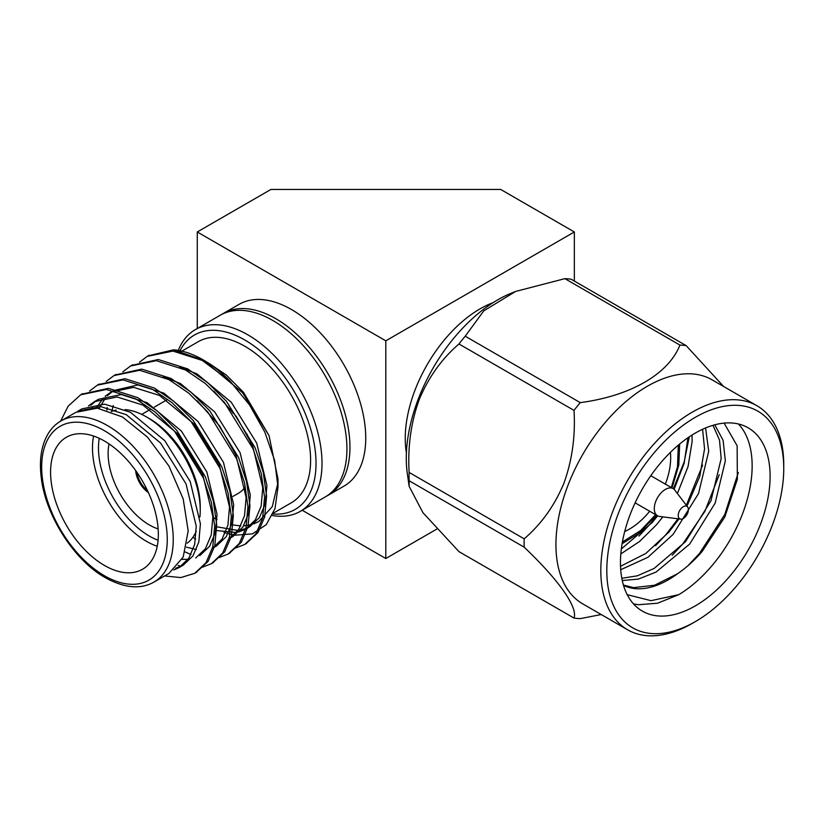 <?xml version="1.0" encoding="UTF-8"?>
<svg xmlns="http://www.w3.org/2000/svg" width="825" height="825" viewBox="0 0 825 825"><rect width="100%" height="100%" fill="white"/><g stroke="black" fill="none" stroke-linecap="round" stroke-linejoin="round"><path stroke-width="1.24" d="M627.217 594.681L651.018 600.672L678.82 594.639L657.577 603.219L638.467 604.715L633.497 603.9M738.313 472.519L724.721 514.594L699.435 553.513L687.916 565.754M719.235 474.715L704.859 511.376L682.811 543.912L672.231 555.256M702.611 465.114L686.328 505.261M677.975 518.781L666.177 534.311L655.597 545.655M689.308 436.807L684.152 462.052L673.365 488.761M656.917 515.429L649.553 524.721L638.973 536.054M620.823 553.915L639.571 541.489L656.432 524.855L662.826 516.862M677.397 493.515L688.06 466.568L692.092 441.695L692.041 435.043M620.72 569.724L647.914 557.298L673.056 534.456L698.517 493.556L708.716 451.296L705.592 427.958M622.267 580.542L638.354 579.088L656.102 572.055L689.69 544.057L715.141 503.157L725.34 460.897L723.102 440.333L714.78 424.813M657.865 466.269A105.817 61.091 -60 0 1 748.192 427.845A105.817 61.091 -60 0 1 748.192 550.038A105.817 61.091 -60 0 1 642.376 611.129A105.817 61.091 -60 0 1 657.865 466.269M678.82 594.639A105.817 61.091 120 0 0 744.098 509.541A105.817 61.091 120 0 0 738.447 423.998M724.102 423.112L737.137 445.778L737.354 479.294L724.835 516.976L702.106 551.502C694.619 560.227 686.39 567.662 677.438 573.808A93.019 53.707 120 0 1 623.525 585.389M621.338 548.965L652.276 522.462L657.628 515.831M674.128 489.349L684.142 463.289L687.967 437.724M620.524 566.28L645.789 553.482L668.9 532.063L678.996 518.915M686.977 506.117L699.734 476.499L704.56 448.903L702.58 429.289M621.813 578.284L637.374 575.809L654.153 568.415L685.523 541.664L710.985 500.765L721.184 458.504L719.503 440.055L712.996 425.318M623.422 585.059L633.61 587.637L654.452 585.276L677.438 573.808M739.52 582.419A125.111 72.239 -60 0 1 695.279 621.648A125.111 72.239 -60 0 1 606.808 570.57A125.111 72.239 -60 0 1 695.279 417.337A125.111 72.239 -60 0 1 783.75 468.414A125.111 72.239 -60 0 1 739.52 582.419M783.75 468.414L783.75 464.96A129.35 74.683 120 0 0 756.958 405.745A129.35 74.683 120 0 0 627.608 480.418A129.35 74.683 120 0 0 627.619 629.784A129.35 74.683 120 0 0 692.288 623.37L695.279 621.648M756.958 405.745L712.068 379.82A129.35 74.683 120 0 0 582.718 454.503A129.35 74.683 120 0 0 582.718 603.859L627.619 629.784M624.711 531.506A58.328 33.67 120 0 0 649.698 511.252M665.352 484.131A58.328 33.67 120 0 0 670.405 452.368M723.649 386.512L686.173 345.634A149.882 86.532 -60 0 0 679.924 345.077C668.446 374.179 630.331 396.041 580.253 402.631A149.882 86.532 -60 0 0 574.014 410.396C575.541 436.105 572.158 460.402 563.887 483.285C554.586 505.56 541.355 524.081 524.174 538.838A149.882 86.532 -60 0 0 524.174 547.171C559.102 580.408 577.974 607.365 574.014 618.069A149.882 86.532 -60 0 0 580.253 618.626L601.219 614.542M679.924 345.077L564.888 278.654L515.635 291.431L483.759 310.891L465.207 336.208L580.253 402.631M564.888 278.654A149.882 86.532 -60 0 1 571.127 279.211L686.173 345.634M524.174 547.171L409.128 480.748L409.138 486.327L422.936 512.676L458.968 551.647L574.014 618.069M574.014 410.396L458.968 343.973C441.705 358.865 428.464 377.386 419.244 399.537C411.005 422.235 407.632 446.531 409.128 472.426L524.174 538.838M465.207 336.208A149.882 86.532 120 0 0 462.052 340.044A149.882 86.532 120 0 0 458.968 343.973M515.635 291.421L511.428 293.123A129.35 74.683 120 0 0 452.017 340.385A129.35 74.683 120 0 0 407.313 473.457L409.138 486.327M409.128 480.748A149.882 86.532 -60 0 1 409.128 472.426M685.853 516.202A7.198 4.156 -60 0 1 680.656 519.121A7.198 4.156 -60 0 1 679.707 510.5A7.198 4.156 -60 0 1 687.658 507.014A7.198 4.156 -60 0 1 685.853 516.202M680.656 519.121L659.587 516.46A15.665 9.044 -60 0 1 657.525 515.769A15.665 9.044 -60 0 1 657.525 497.692A15.665 9.044 -60 0 1 673.179 488.647A15.665 9.044 -60 0 1 674.809 490.091L687.658 507.014M221.791 314.387A104.94 60.586 60 0 1 223.286 313.479L239.075 304.363A104.94 60.586 60 0 1 291.534 309.561A104.94 60.586 60 0 1 360.092 402.033A104.94 60.586 60 0 1 344.004 486.121L328.216 495.237A104.94 60.586 60 0 1 326.69 496.073M252.656 445.768A104.94 60.586 60 0 1 250.398 442.788M231.938 411.871A104.94 60.586 60 0 1 230.505 408.736M302.208 510.252L385.801 558.515L436.868 529.042M385.801 340.818L574.344 231.969L500.713 189.461L270.899 189.461L197.268 231.969L385.801 340.818L385.801 558.515M197.268 231.969L197.268 328.494M493.133 302.631A105.817 61.091 120 0 0 480.078 308.839A105.817 61.091 120 0 0 406.395 452.863M574.344 231.969L574.344 281.067M223.286 313.479A104.94 60.586 60 0 1 275.756 318.677A104.94 60.586 60 0 1 344.303 411.149A104.94 60.586 60 0 1 328.216 495.237M178.293 350.419A104.94 60.586 60 0 1 195.35 329.608L220.265 315.222A104.94 60.586 60 0 1 272.724 320.42A104.94 60.586 60 0 1 341.282 412.892A104.94 60.586 60 0 1 325.194 496.98L300.279 511.366A104.94 60.586 60 0 1 272.281 515.501M195.35 329.608A104.94 60.586 60 0 1 247.82 334.806A104.94 60.586 60 0 1 316.367 427.278A104.94 60.586 60 0 1 300.279 511.366M177.808 351.677A104.94 60.586 60 0 1 178.221 350.594M272.982 513.996A100.702 58.142 -120 0 0 314.562 445.882A100.702 58.142 -120 0 0 244.819 339.993A100.702 58.142 -120 0 0 180.015 350.738M179.902 350.945A100.702 58.142 -120 0 0 179.407 351.966M181.871 351.141L198.309 341.653A93.029 53.707 60 0 1 244.819 346.252A93.029 53.707 60 0 1 301.641 416.738A93.029 53.707 60 0 1 291.338 502.776L273.333 513.171M214.108 518.038L217.057 519.564M231.206 524.721L240.797 525.938M243.633 525.896L251.47 524.618M253.883 523.844L258.72 521.586L272.291 506.612L277.901 482.934M139.487 362.216L147.221 356.379L172.941 351.079L202.218 360.412L230.031 381.129L249.552 404.931L264.866 432.197L274.632 460.453L277.994 487.121L277.994 479.016L269.032 435.559L243.488 392.318L226.432 375.148L209.034 363.33M207.735 362.66L200.537 359.525M135.651 470.528A19.893 11.488 -120 0 0 148.397 492.608M147.417 490.493A18.202 10.508 60 0 1 136.991 472.426M269.032 435.559L242.54 392.71L203.167 359.865A105.817 61.091 -120 0 0 173.528 349.821L204.414 360.587M230.031 381.129A105.817 61.091 -120 0 0 203.167 359.865M277.994 487.121L274.993 508.613L266.238 524.69L252.481 533.837L234.939 535.219M233.96 535.074L224.039 532.538M75.91 412.314L60.947 420.956A93.029 53.707 60 0 1 153.976 474.664A93.029 53.707 60 0 1 153.976 582.079L168.939 573.447L183.191 557.03L188.193 530.857L183.181 498.898L168.929 466.032L147.593 437.24L122.42 416.945L97.257 408.179L75.91 412.325M81.706 394.216L108.446 388.317L137.723 397.65L157.41 411.097L176.519 430.021L205.291 476.654L213.335 501.002L216.707 524.844L214.789 545.645L208.065 561.464L195.824 572.663M98.34 384.615L125.06 378.716L154.347 388.049L174.044 401.497L193.143 420.42L221.915 467.063L229.958 491.401L233.331 515.243L231.423 536.044L224.689 551.863L212.448 563.062M114.964 375.014L141.694 369.115L170.971 378.448L190.668 391.906L209.777 410.819L238.549 457.463L246.593 481.8L249.954 505.642L248.047 526.443L241.323 542.262L229.072 553.472M131.588 365.413L158.328 359.514L187.605 368.847L207.292 382.305L226.401 401.218L255.172 447.862L263.216 472.199L266.588 496.052L264.681 516.842L257.947 532.661L245.706 543.871M148.222 355.823L173.528 349.821M60.607 421.152L68.135 406.199L80.675 394.793L106.404 389.472L135.702 398.815L155.399 412.263L174.498 431.186L203.27 477.819L211.313 502.167L214.686 526.01L212.778 546.81L206.044 562.629L194.834 573.262L180.892 577.572L164.567 575.963M89.605 391.009L97.329 385.182L123.049 379.882L152.326 389.214L172.023 402.662L191.132 421.585L219.904 468.229L227.947 492.566L231.309 516.409L229.402 537.209L222.678 553.028L211.427 563.681L202.414 567.198M181.036 566.321L178.107 565.455M92.153 407.993L92.493 406.622M106.239 381.408L113.953 375.581L139.672 370.281L168.96 379.613L188.647 393.071L207.756 411.984L236.528 458.628L244.571 482.965L247.943 506.808L246.025 527.608L239.302 543.428L228.092 554.06L219.048 557.597M191.029 554.534L185.13 551.956M106.93 410.118L107.198 407.509M122.863 371.807L130.556 365.991L156.286 360.68L185.584 370.012L205.281 383.47L224.379 402.383L253.162 449.027L261.195 473.364L264.567 497.217L262.659 518.007L255.925 533.827L244.695 544.469L235.672 547.996M195.659 539.076L193.731 537.91M104.466 565.455A76.189 43.983 -120 0 0 142.56 569.229A76.189 43.983 -120 0 0 142.56 481.253A76.189 43.983 -120 0 0 66.371 437.26A76.189 43.983 -120 0 0 54.687 498.321A76.189 43.983 -120 0 0 104.466 565.455M179.035 567.6L183.191 565.197L192.978 555.885L198.815 542.035L200.403 523.803L190.204 481.542L164.752 440.643L130.474 412.283L104.61 404.147L81.861 408.891L77.705 411.293L100.454 406.55L126.318 414.686L160.586 443.046L186.048 483.945L196.247 526.206L194.659 544.438L188.822 558.288L179.035 567.6L173.817 569.931M88.481 405.931L94.339 401.692L117.078 396.949L142.952 405.085L177.22 433.445L202.682 474.344L212.881 516.605L211.282 534.837L205.446 548.687L195.669 557.999M96.205 408.097L103.331 398.042M105.105 396.34L110.962 392.092L133.712 387.348L159.576 395.484L193.844 423.844L219.306 464.743L229.505 507.004L227.917 525.236L222.08 539.086L212.293 548.398L216.449 545.995L226.236 536.693L232.072 522.833L233.661 504.601L223.462 462.34L198 421.441L163.732 393.082L137.868 384.945L113.685 390.524M197.247 400.795L219.667 426.009L235.929 455.142L246.128 497.403L244.54 515.635L238.703 529.485L228.917 538.797L233.073 536.405L242.859 527.092L248.696 513.232L250.284 495L240.096 452.739L214.634 411.84L180.355 383.481L163.278 376.778M213.881 391.194L236.301 416.419L252.563 445.541L262.762 487.802L261.174 506.034L255.338 519.894L245.551 529.196L238.848 531.981M236.404 532.527L215.872 530.475M181.067 566.311L175.694 568.178M90.863 405.24L96.453 400.558M94.339 401.692L98.495 399.29L121.244 394.546L147.108 402.683L181.376 431.042L206.838 471.941L217.037 514.202L215.438 532.434L209.612 546.294L199.825 555.596M188.121 559.288L182.047 559.371M99.072 408.396L105.796 397.495M107.487 395.639L113.087 390.957M196.381 549.543L186.45 547.171M111.829 411.376L113.252 405.539M179.902 367.177L196.989 373.88L231.258 402.239L256.719 443.138L266.918 485.399L265.33 503.632L259.493 517.492L249.707 526.804L245.551 529.196M247.572 527.907L240.56 530.124M238.013 530.485L216.49 526.752M157.235 546.253A76.189 43.983 60 0 1 146.365 541.262A76.189 43.983 60 0 1 93.596 436.043M111.272 411.593A76.189 43.983 60 0 1 116.181 410.097M125.049 409.613A76.189 43.983 60 0 1 146.365 416.852A76.189 43.983 60 0 1 200.238 510.159A76.189 43.983 60 0 1 199.898 517.007M196.278 531.279A76.189 43.983 60 0 1 187.223 543.19M109.065 443.922A58.328 33.67 -120 0 0 149.356 524.947A58.328 33.67 -120 0 0 158.142 528.928M99.237 438.312A71.961 41.549 -120 0 0 149.356 536.075A71.961 41.549 -120 0 0 158.08 540.251M200.238 510.159L200.238 506.705A71.961 41.549 -120 0 0 149.356 418.574L146.365 416.852M232.98 496.392L238.384 493.278A58.328 33.67 -120 0 0 245.138 486.905M247.026 435.961A15.665 9.044 -120 0 0 247.222 434.249M234.176 413.49A15.665 9.044 -120 0 0 232.846 413.098M655.638 514.687L640.726 530.475L622.401 541.973M678.315 445.139L677.49 466.857L671.292 487.554M104.466 575.747A88.791 51.263 -120 0 0 158.843 498.393A88.791 51.263 -120 0 0 50.088 435.6A88.791 51.263 -120 0 0 104.466 575.747M622.102 543.706L638.87 533.301L656.339 515.089M679.666 444.005L678.8 465.125L672.004 487.967M673.179 488.647L650.781 475.716M657.525 515.769L635.126 502.838M181.541 351.337L180.18 352.12M149.222 355.214L147.201 356.39M132.588 364.825L130.577 365.98M115.964 374.416L113.953 375.581M99.34 384.017L97.319 385.182M82.706 393.618L80.695 394.783M246.727 543.304L244.705 544.469M230.093 552.905L228.082 554.07M213.469 562.506L211.447 563.671M196.835 572.107L194.824 573.272M60.947 420.956C51.934 426.164 45.777 435.043 42.477 447.604C40.27 456.472 39.858 466.476 41.25 477.623C45.488 515.563 74.312 560.515 105.342 577.686C124.42 588.153 140.632 589.617 153.976 582.079M166.908 399.847L154.44 407.045M150.284 409.448L141.714 414.397"/></g></svg>
